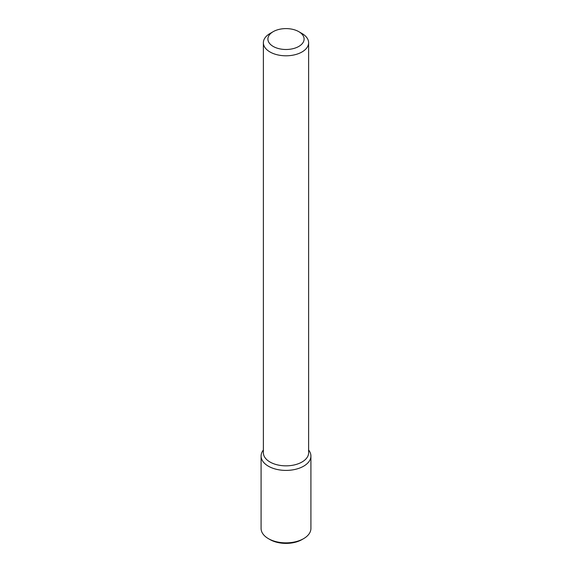 <?xml version="1.0" encoding="UTF-8"?>
<svg xmlns="http://www.w3.org/2000/svg" width="572" height="572" viewBox="0 0 572 572"><rect width="100%" height="100%" fill="white"/><g stroke="black" fill="none" stroke-linecap="round" stroke-linejoin="round"><path stroke-width="0.86" d="M298.798 46.432A18.097 10.446 180 0 1 273.202 46.432A18.097 10.446 180 0 1 273.202 31.66A18.097 10.446 180 0 1 298.798 31.66A18.097 10.446 180 0 1 298.798 46.432M298.798 31.66L301.995 33.505A22.623 13.056 180 0 1 308.623 42.743A22.623 13.056 180 0 1 301.995 51.973A22.623 13.056 180 0 1 277.341 54.805A22.623 13.056 180 0 1 263.377 42.743A22.623 13.056 180 0 1 270.005 33.505L273.202 31.66M308.623 42.743L308.623 452.788A22.623 13.056 180 0 1 301.995 462.019A22.623 13.056 180 0 1 277.341 464.85A22.623 13.056 180 0 1 263.377 452.788L263.377 42.743M310.911 456.02A24.911 14.379 180 0 0 308.623 450L308.737 450.15A24.911 14.379 180 0 1 303.61 466.194A24.911 14.379 180 0 1 271.872 467.867A24.911 14.379 180 0 1 263.263 450.15L263.377 450A24.911 14.379 180 0 0 261.089 456.02L261.089 528.478A24.911 14.379 180 0 0 268.39 538.645A24.911 14.379 180 0 0 303.61 538.645L303.61 538.645A24.911 14.379 180 0 0 310.911 528.478L310.911 456.02A24.911 14.379 180 0 1 303.61 466.194A24.911 14.379 180 0 1 276.469 469.312A24.911 14.379 180 0 1 261.089 456.02M302.016 539.568L303.61 538.645L302.016 539.568A22.644 13.077 180 0 1 269.984 539.568L268.39 538.645"/></g></svg>

